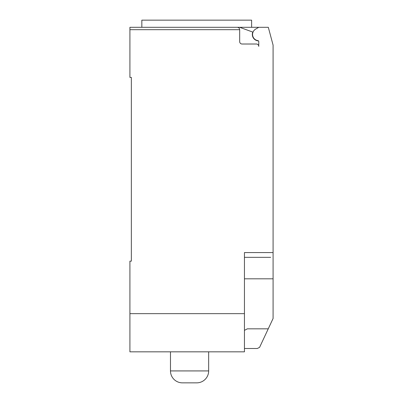 <?xml version="1.0" encoding="UTF-8"?>
<svg xmlns="http://www.w3.org/2000/svg" width="403" height="403" viewBox="0 0 403 403"><rect width="100%" height="100%" fill="white"/><g stroke="black" fill="none" stroke-linecap="round" stroke-linejoin="round"><path stroke-width="0.6" d="M196.729 382.85A11.929 11.929 0 0 0 208.658 370.926L170.479 370.926A11.929 11.929 0 0 0 182.408 382.85L196.729 382.85M258.504 40.905A6.443 6.443 0 0 1 252.782 32.079L239.674 27.308L129.912 27.308L141.836 27.308L141.836 20.15L251.618 20.15L251.618 27.308M129.912 27.308L129.912 29.696L239.679 29.696C239.533 28.25 238.737 27.454 237.291 27.308A2.388 2.388 0 0 1 239.679 29.696L239.679 41.625A2.388 2.388 0 0 0 242.067 44.013L256.384 44.013A2.388 2.388 0 0 1 258.766 46.4L258.766 41.559A0.952 0.952 0 0 0 257.94 40.617A6.206 6.206 0 0 1 255.673 29.092L258.766 27.308L268.312 27.308L273.088 45.121L273.088 318.486L259.582 347.361L257.336 348.489L244.45 348.489M244.45 330.354L247.371 328.823L268.267 328.823M239.674 27.308L258.766 27.308M237.291 27.308L196.729 27.308M270.7 257.336L244.45 257.336M129.912 29.696L129.912 77.416L131.348 77.416L131.348 261.154L129.912 261.154L129.912 351.829L244.45 351.829L244.45 252.565L273.088 252.565M131.348 261.154L131.348 256.857M244.45 313.65L129.912 313.65M273.088 278.811L244.45 278.811M170.479 351.829L170.479 370.926M208.658 351.829L208.658 370.926"/></g></svg>
